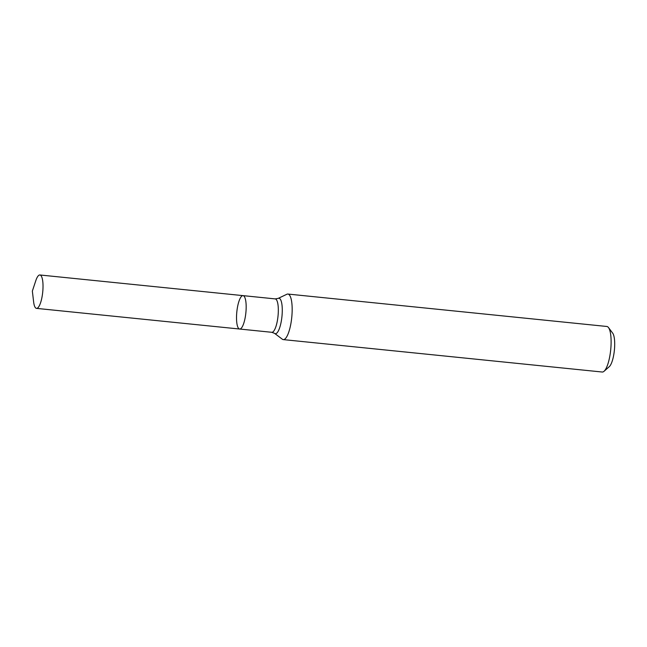 <?xml version="1.0" encoding="UTF-8"?>
<svg xmlns="http://www.w3.org/2000/svg" width="647" height="647" viewBox="0 0 647 647"><rect width="100%" height="100%" fill="white"/><g stroke="black" fill="none" stroke-linecap="round" stroke-linejoin="round"><path stroke-width="0.97" d="M286.872 294.256A22.888 6.195 95.8 0 1 287.899 294.053A22.888 6.195 95.8 0 1 292.104 312.55A22.888 6.195 95.8 0 1 283.273 339.602A22.888 6.195 95.8 0 1 282.302 339.198L274.603 333.375A17.809 4.82 -84.2 0 0 282.229 312.638A17.809 4.82 -84.2 0 0 278.153 298.404L286.872 294.256M283.273 339.602L602.228 372.025A22.888 6.195 -84.2 0 0 604.047 371.281A22.888 6.195 -84.2 0 0 611.051 344.972A22.888 6.195 -84.2 0 0 608.495 327.576A22.888 6.195 -84.2 0 0 606.854 326.476L287.899 294.053M604.047 371.281L609.28 366.663A17.55 4.747 -84.2 0 0 614.65 346.493A17.55 4.747 -84.2 0 0 612.685 333.148L608.495 327.576M236.567 315.469A16.79 4.545 -84.2 0 0 239.649 329.032A16.79 4.545 -84.2 0 0 246.127 309.193A16.79 4.545 -84.2 0 0 243.046 295.63A16.79 4.545 -84.2 0 0 236.567 315.469M33.636 301.931A16.79 4.545 -84.2 0 0 36.507 308.376A16.79 4.545 -84.2 0 0 42.718 292.137A16.79 4.545 -84.2 0 0 39.896 274.975A16.79 4.545 -84.2 0 0 35.787 280.709L32.35 291.085L33.636 301.931M243.046 295.63L275.201 298.898A16.79 4.545 -84.2 0 1 278.283 312.461A16.79 4.545 -84.2 0 1 271.805 332.299L239.649 329.032A16.79 4.545 -84.2 0 0 245.868 312.784A16.79 4.545 -84.2 0 0 243.046 295.63L39.896 274.975M275.201 298.898L278.153 298.404M271.805 332.299L274.603 333.375M239.649 329.032L36.507 308.376"/></g></svg>
